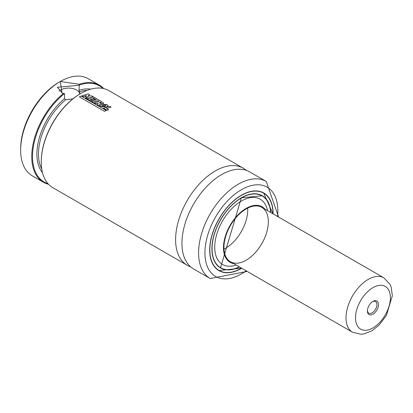 <?xml version="1.0" encoding="UTF-8"?>
<svg xmlns="http://www.w3.org/2000/svg" width="413" height="413" viewBox="0 0 413 413"><rect width="100%" height="100%" fill="white"/><g stroke="black" fill="none" stroke-linecap="round" stroke-linejoin="round"><path stroke-width="0.62" d="M48.517 184.25A56.044 32.359 -60 0 1 43.355 182.21L32.255 175.804A56.044 32.359 -60 0 1 20.65 150.146L20.65 148.773A54.361 31.388 -60 0 1 59.09 82.192L60.277 81.506A56.044 32.359 -60 0 1 88.299 78.733L99.399 85.14A56.044 32.359 -60 0 1 103.746 88.588M247.671 208.126A31.383 18.12 -60 0 1 224.001 249.127M246.138 208.947A31.383 18.12 -60 0 1 261.832 207.393A31.383 18.12 -60 0 1 261.832 243.634A31.383 18.12 -60 0 1 230.449 261.754A31.383 18.12 -60 0 1 225.637 236.603A31.383 18.12 -60 0 1 246.138 208.947M233.712 263.639A32.059 18.508 -60 0 1 224.419 239.628A32.059 18.508 -60 0 1 246.138 208.4A32.059 18.508 -60 0 1 265.1 209.277M236.138 265.038A37.702 21.765 -60 0 1 214.858 244.098A37.702 21.765 -60 0 1 241.383 201.043A37.702 21.765 -60 0 1 267.521 210.676M239.246 266.834A41.47 23.944 -60 0 1 220.645 267.743A41.47 23.944 -60 0 1 214.29 234.512A41.47 23.944 -60 0 1 241.383 197.966A41.47 23.944 -60 0 1 262.121 195.912A41.47 23.944 -60 0 1 270.629 212.473M260.52 194.988A41.47 23.944 -60 0 1 260.536 194.998L262.121 195.912M220.645 267.743L219.06 266.829A41.47 23.944 -60 0 1 219.045 266.819M261.331 195.359A41.584 24.011 -60 0 1 262.059 195.876M220.588 267.712A41.584 24.011 -60 0 1 219.773 267.335M262.993 192.566A44.836 25.885 -60 0 1 263.747 193.098M219.024 270.561A44.836 25.885 -60 0 1 218.188 270.174M241.703 268.249A44.836 25.885 -60 0 1 218.967 270.654A44.836 25.885 -60 0 1 212.091 234.729A44.836 25.885 -60 0 1 241.383 195.22A44.836 25.885 -60 0 1 263.799 193A44.836 25.885 -60 0 1 273.086 213.893M247.191 271.424L210.191 278.532L193.547 268.925A56.044 32.359 -60 0 1 184.957 224.016A56.044 32.359 -60 0 1 221.569 174.627A56.044 32.359 -60 0 1 249.591 171.854L266.235 181.462L278.579 217.062M190.558 266.783A56.044 32.359 -60 0 1 187.208 265.265A56.044 32.359 -60 0 1 178.617 220.356A56.044 32.359 -60 0 1 215.23 170.967A56.044 32.359 -60 0 1 243.252 168.189A56.044 32.359 -60 0 1 246.241 170.332M187.208 265.265L52.864 187.703A56.044 32.359 -60 0 1 41.259 162.046A56.044 32.359 -60 0 1 80.886 93.405A56.044 32.359 -60 0 1 108.908 90.628L243.252 168.189M80.886 93.405L80.489 93.632L80.886 93.405M41.259 162.046L41.259 161.586A55.481 32.033 -60 0 1 80.489 93.632M43.355 182.21A56.044 32.359 -60 0 1 33.422 142.413A56.044 32.359 -60 0 1 63.452 93.415L62.074 93.044L60.277 81.506L79.301 84.262L79.038 90.323L79.812 93.255L79.668 94.123M72.941 98.836L65.698 99.776L64.505 98.712L64.505 93.658L63.452 93.415M79.11 85.166A55.481 32.033 -60 0 1 102.966 88.418M47.98 183.661A55.481 32.033 -60 0 1 33.587 145.546A55.481 32.033 -60 0 1 64.433 93.637M79.301 84.262A56.044 32.359 -60 0 1 99.399 85.14M20.65 150.146A56.044 32.359 -60 0 1 60.277 81.506M79.745 93.844A11.208 6.474 0 0 0 71.067 88.237A11.208 6.474 0 0 0 59.064 91.149M79.038 85.269L57.392 87.272L62.332 93.121M85.305 96.492L86.358 95.594L83.354 96.611L81.986 95.821L88.212 93.88L89.652 94.706L88.015 96.012L91.64 95.857L93.121 96.709L86.911 98.65L85.491 97.829L88.33 96.859L86.234 97.029L85.305 96.492M101.237 102.641L100.715 103.028L99.352 102.579L100.545 102.207L101.361 102.801M102.589 102.187L103.534 103.116L102.976 103.648L100.065 103.875L99.125 105.707L97.416 104.721L98.237 103.214L95.78 103.782L94.35 102.956L99.084 101.412L97.84 100.695L93.095 102.238L91.66 101.412L96.405 99.869L93.307 98.077L92.62 98.273L94.613 99.425L93.121 99.874L91.144 98.728L90.055 99.084L92.197 100.318L90.705 100.86L87.133 98.795L93.353 96.849L102.589 102.187M101.939 106.1L102.878 105.145L105.836 105.165L104.778 106.208L101.768 105.847M105.836 105.165L106.146 105.501M102.15 104.086L107.117 104.696L108.185 105.826L106.709 106.915L100.39 106.539L99.832 105.702L102.15 104.086M103.482 108.232L109.724 106.286L111.159 107.117L106.409 108.526L108.542 109.755L107.05 110.292L103.482 108.232M79.384 96.864L81.18 96.064L106.28 110.555L104.479 111.35L79.384 96.864M374.921 312.641A7.847 4.528 -60 0 1 367.405 310.989A7.847 4.528 -60 0 1 372.949 301.382A7.847 4.528 -60 0 1 378.411 303.483A7.847 4.528 -60 0 1 374.921 312.641M372.541 301.635A6.727 3.882 -60 0 1 375.52 301.505A6.727 3.882 -60 0 1 373.848 311.49A6.727 3.882 -60 0 1 368.799 313.152A6.727 3.882 -60 0 1 367.42 310.509M241.342 197.806A41.584 24.011 -60 0 1 262.095 195.767A41.584 24.011 -60 0 1 270.639 212.478M239.251 266.839A41.584 24.011 -60 0 1 220.511 267.794A41.584 24.011 -60 0 1 211.9 248.807M239.416 266.932A41.698 24.073 -60 0 1 211.915 247.707A41.698 24.073 -60 0 1 241.383 197.781A41.698 24.073 -60 0 1 270.804 212.571M241.543 268.161A44.609 25.756 -60 0 1 209.84 250.133A44.609 25.756 -60 0 1 241.383 195.401A44.609 25.756 -60 0 1 272.926 213.8M241.342 195.241A44.723 25.823 -60 0 1 263.664 193.052A44.723 25.823 -60 0 1 272.926 213.567M241.342 268.274A44.723 25.823 -60 0 1 218.942 270.515A44.723 25.823 -60 0 1 209.68 250.087M246.148 270.814A51.558 29.767 -60 0 1 205.003 255.585A51.558 29.767 -60 0 1 241.383 189.727A51.558 29.767 -60 0 1 277.531 216.458M210.191 278.532A56.044 32.359 -60 0 1 201.601 233.624A56.044 32.359 -60 0 1 238.213 184.239A56.044 32.359 -60 0 1 266.235 181.462M79.43 91.851A48.197 27.826 -60 0 1 87.128 90.375M41.754 168.969A48.197 27.826 -60 0 1 65.698 99.776M79.038 90.323A49.317 28.476 -60 0 1 90.726 89.156M42.498 172.691A49.317 28.476 -60 0 1 64.505 98.712M230.449 261.754L352.506 332.222A31.383 18.12 -60 0 1 352.506 295.982A31.383 18.12 -60 0 1 383.889 277.861L261.832 207.393M379.139 323.038A24.661 14.238 -60 0 1 355.738 314.5A24.661 14.238 -60 0 1 383.976 285.822A24.661 14.238 -60 0 1 379.139 323.038M220.511 267.794L241.362 197.832L262.095 195.767M262.162 192.179L263.664 193.052L272.962 213.82M241.574 268.176L218.942 270.515L217.439 269.643M62.461 93.173L62.074 93.044M352.506 332.222L361.014 334.267L364.189 333.885L372.165 330.643L379.175 325.016L386.429 315.387L392.35 295.682L391.173 287.154L389.913 284.206L383.889 277.861"/></g></svg>
